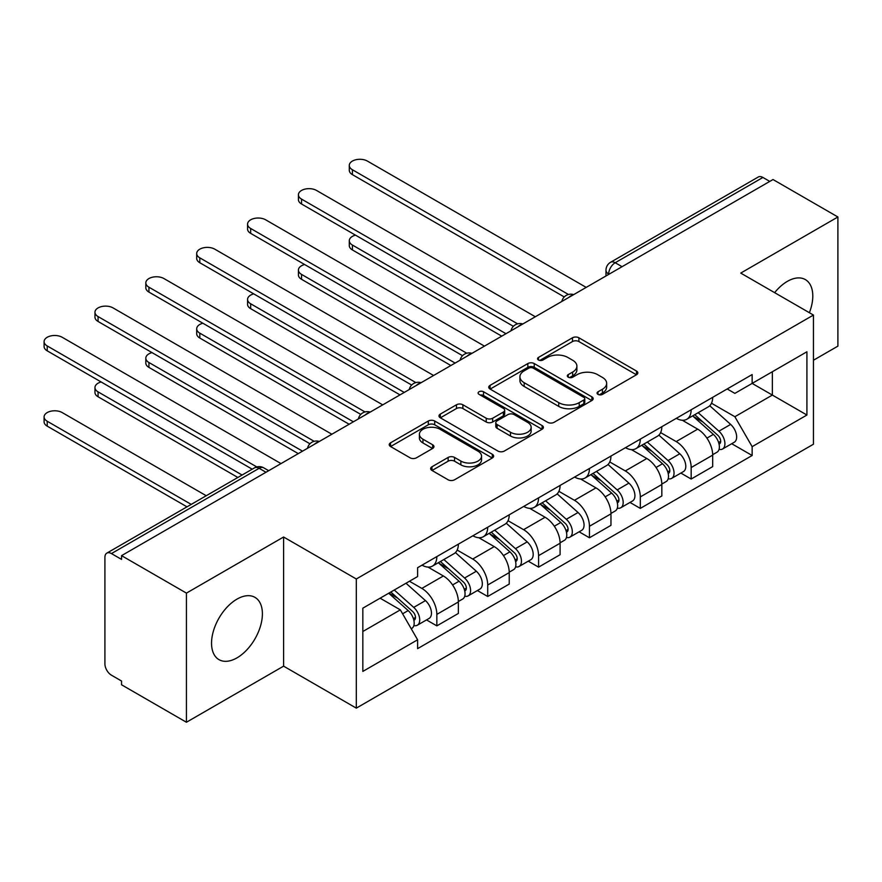 <?xml version="1.0" encoding="UTF-8"?>
<svg xmlns="http://www.w3.org/2000/svg" width="882" height="882" viewBox="0 0 882 882"><rect width="100%" height="100%" fill="white"/><g stroke="black" fill="none" stroke-linecap="round" stroke-linejoin="round"><path stroke-width="1.32" d="M598.007 394.375A3.164 1.83 0 0 0 602.494 394.375L636.495 374.74A4.531 2.613 0 0 0 637.818 372.888A4.531 2.613 0 0 0 636.495 371.046L578.89 337.784A4.531 2.613 0 0 0 572.484 337.784L538.483 357.419A3.164 1.83 0 0 0 537.557 358.709A3.164 1.83 0 0 0 538.483 359.999A3.164 1.83 0 0 0 542.959 359.999L547.369 357.464A14.487 8.357 0 0 1 567.843 357.464L572.65 360.231A14.487 8.357 0 0 1 576.894 366.151A14.487 8.357 0 0 1 572.65 372.061L568.251 374.596A3.164 1.83 0 0 0 567.324 375.897A3.164 1.83 0 0 0 568.251 377.187A3.164 1.83 0 0 0 572.727 377.187L577.126 374.652A14.487 8.357 0 0 1 597.61 374.652L602.417 377.419A14.487 8.357 0 0 1 606.651 383.328A14.487 8.357 0 0 1 602.417 389.249L598.007 391.784A3.164 1.83 0 0 0 597.081 393.074A3.164 1.83 0 0 0 598.007 394.375L598.007 391.784M236.971 657.873A35.964 20.771 120 0 0 260.466 626.176A35.964 20.771 120 0 0 254.953 597.357A35.964 20.771 120 0 0 236.971 599.132A35.964 20.771 120 0 0 213.477 630.828A35.964 20.771 120 0 0 218.99 659.648A35.964 20.771 120 0 0 236.971 657.873M809.378 312.713A35.964 20.771 120 0 0 805.343 279.583A35.964 20.771 120 0 0 787.361 281.369A35.964 20.771 120 0 0 774.639 292.659M431.982 466.754A4.531 2.613 0 0 0 430.659 468.607A4.531 2.613 0 0 0 431.982 470.459L448.144 479.786A4.531 2.613 0 0 0 454.55 479.786L492.321 457.978A4.531 2.613 0 0 0 493.644 456.137A4.531 2.613 0 0 0 492.321 454.285L434.705 421.023A4.531 2.613 0 0 0 428.31 421.023L390.539 442.83A4.531 2.613 0 0 0 389.216 444.682A4.531 2.613 0 0 0 390.539 446.524L410.064 457.802A4.531 2.613 0 0 0 416.469 457.802L432.632 448.464A4.531 2.613 0 0 0 433.955 446.623A4.531 2.613 0 0 0 432.632 444.771L422.941 439.181A12.105 6.99 0 0 1 419.402 434.242A12.105 6.99 0 0 1 426.877 427.781A12.105 6.99 0 0 1 440.063 429.291L477.989 451.187A12.105 6.99 0 0 1 481.539 456.137A12.105 6.99 0 0 1 474.064 462.598A12.105 6.99 0 0 1 460.867 461.077L454.55 457.427A4.531 2.613 0 0 0 448.144 457.427L431.982 466.754L431.982 470.459M356.306 578.989L283.596 537.006L186.433 593.112L121.551 555.649L773.018 179.531L837.9 216.983L740.737 273.089L813.447 315.061L356.306 578.989L356.306 708.136L813.447 444.208L813.447 315.061M547.689 422.324A4.531 2.613 0 0 0 554.083 422.324L591.855 400.516A4.531 2.613 0 0 0 593.178 398.664A4.531 2.613 0 0 0 591.855 396.823L534.238 363.56A4.531 2.613 0 0 0 527.844 363.56L490.072 385.368A4.531 2.613 0 0 0 488.749 387.209A4.531 2.613 0 0 0 490.072 389.061L547.689 422.324M480.304 395.059A3.164 1.83 0 0 1 483.512 395.5L483.512 391.74L542.088 425.554A4.531 2.613 0 0 1 543.411 427.406A4.531 2.613 0 0 1 542.088 429.247L504.317 451.055A4.531 2.613 0 0 1 497.922 451.055L440.305 417.792L440.305 414.099A4.531 2.613 0 0 0 438.982 415.94A4.531 2.613 0 0 0 440.305 417.792M440.305 414.099L456.468 404.772A4.531 2.613 0 0 1 462.874 404.772L486.236 418.255A4.531 2.613 0 0 0 492.641 418.255L503.357 412.07A4.531 2.613 0 0 0 504.68 410.218A4.531 2.613 0 0 0 503.357 408.366L479.036 394.331A3.164 1.83 0 0 1 478.11 393.03A3.164 1.83 0 0 1 480.062 391.343A3.164 1.83 0 0 1 483.512 391.74M186.433 593.112L186.433 722.248L121.551 684.785L121.551 681.025L111.441 675.182A9.217 5.325 -120 0 1 104.914 663.892L104.914 557.347A9.217 5.325 -120 0 1 106.832 553.124L254.534 467.846A9.217 5.325 60 0 1 259.143 468.298L111.441 553.576A9.217 5.325 -120 0 0 106.832 553.124M813.447 360.242L837.9 346.13L837.9 216.983M186.433 722.248L283.596 666.153L356.306 708.136M121.551 555.649L121.551 559.409L111.441 553.576M622.053 266.684L615.206 262.737A9.217 5.325 60 0 0 610.587 262.274L758.299 176.995A9.217 5.325 60 0 1 762.908 177.458L615.206 262.737A9.217 5.325 120 0 0 608.679 274.026L608.679 274.401M769.754 181.405L762.908 177.458M691.168 409.755A21.212 12.249 60 0 1 686.78 419.281L708.301 406.856A21.212 12.249 -120 0 0 712.689 397.33M660.629 432.599L676.174 441.573A21.212 12.249 60 0 1 691.168 467.548L712.689 455.123A21.212 12.249 -120 0 0 697.695 429.148L682.293 420.251M712.689 455.123L712.689 466.611L691.168 479.036L680.86 473.072M686.78 419.281A21.212 12.249 60 0 1 676.34 418.322M691.168 467.548L691.168 479.036M640.31 439.126A21.212 12.249 60 0 1 635.911 448.64L657.432 436.215A21.212 12.249 -120 0 0 661.831 426.701M629.991 502.442L640.31 508.396L661.831 495.971L661.831 484.494A21.212 12.249 -120 0 0 646.826 458.508L631.424 449.622M635.911 448.64A21.212 12.249 60 0 1 625.47 447.681M609.771 461.959L625.305 470.933A21.212 12.249 60 0 1 640.31 496.919L640.31 508.396M589.441 468.485A21.212 12.249 60 0 1 585.053 478.011L606.573 465.586A21.212 12.249 -120 0 0 610.961 456.06M579.121 531.813L589.441 537.766L610.961 525.341L610.961 513.853A21.212 12.249 -120 0 0 595.967 487.878L580.565 478.981M585.053 478.011A21.212 12.249 60 0 1 574.612 477.052M558.901 491.329L574.447 500.303A21.212 12.249 60 0 1 589.441 526.278L589.441 537.766M538.571 497.856A21.212 12.249 60 0 1 534.183 507.382L555.704 494.956A21.212 12.249 -120 0 0 560.092 485.431M528.263 561.173L538.582 567.137L560.092 554.712L560.092 543.224A21.212 12.249 -120 0 0 545.098 517.249L529.696 508.352M534.183 507.382A21.212 12.249 60 0 1 523.743 506.422M508.032 520.7L523.577 529.674A21.212 12.249 60 0 1 538.582 555.649L538.582 567.137M487.713 527.227A21.212 12.249 60 0 1 483.314 536.741L504.835 524.316A21.212 12.249 -120 0 0 509.234 514.801M477.394 590.543L487.713 596.497L509.234 584.071L509.234 572.594A21.212 12.249 -120 0 0 494.229 546.608L478.827 537.722M483.314 536.741A21.212 12.249 60 0 1 472.873 535.782M457.174 550.059L472.719 559.034A21.212 12.249 60 0 1 487.713 585.02L487.713 596.497M436.844 556.586A21.212 12.249 60 0 1 432.456 566.112L453.976 553.687A21.212 12.249 -120 0 0 458.364 544.161M426.524 619.914L436.844 625.867L458.364 613.442L458.364 601.954A21.212 12.249 -120 0 0 443.37 575.979L427.968 567.082M432.456 566.112A21.212 12.249 60 0 1 422.015 565.153M409.457 581.249L421.85 588.404A21.212 12.249 60 0 1 436.844 614.379L436.844 625.867M727.198 388.951L734.86 393.383L806.92 351.775L772.367 371.73L772.367 395.07L734.86 416.723L711.498 403.228M362.833 631.512L400.329 609.859L417.605 639.792L362.833 671.423L362.833 608.172L417.605 576.541L417.605 567.699L752.148 374.552L752.148 383.405L806.92 415.025L752.148 446.656L734.86 416.723M806.92 351.775L806.92 415.025M417.605 639.792L417.605 648.645L752.148 455.498L752.148 446.656M283.596 537.006L283.596 666.153M400.329 609.859L380.109 598.194M731.718 443.712L752.148 455.498M599.275 394.816L602.417 393.008A14.487 8.357 0 0 0 606.651 387.099L606.651 383.328M576.894 366.151L576.894 369.911A14.487 8.357 0 0 1 572.65 375.82L569.518 377.639M636.44 374.773L578.89 341.555A4.531 2.613 0 0 0 572.484 341.555L539.751 360.451M591.789 400.549L534.238 367.331A4.531 2.613 0 0 0 527.844 367.331L490.138 389.094M583.851 399.965A3.164 1.83 0 0 0 584.777 398.664A3.164 1.83 0 0 0 583.851 397.374L533.279 368.18A3.164 1.83 0 0 0 528.803 368.18L524.162 370.859A14.487 8.357 0 0 0 519.917 376.768A14.487 8.357 0 0 0 524.162 382.689L558.725 402.644A14.487 8.357 0 0 0 579.209 402.644L583.851 399.965L583.851 403.724A3.164 1.83 0 0 0 584.777 402.435L584.777 398.664M519.917 376.768L519.917 380.539A14.487 8.357 0 0 0 524.162 386.448L524.162 382.689M583.851 403.724L579.209 406.404A14.487 8.357 0 0 1 558.725 406.404L524.162 386.448M440.372 417.825L456.468 408.531L456.468 404.772M504.68 410.218L504.68 413.978A4.531 2.613 0 0 1 503.357 415.83L492.641 422.015A4.531 2.613 0 0 1 486.236 422.015L462.874 408.531A4.531 2.613 0 0 0 456.468 408.531M483.512 395.5L542.022 429.28M510.48 432.257A12.105 6.99 0 0 0 523.676 433.768A12.105 6.99 0 0 0 531.151 427.307A12.105 6.99 0 0 0 527.601 422.368L514.239 414.65A4.531 2.613 0 0 0 507.834 414.65L497.117 420.846A4.531 2.613 0 0 0 495.794 422.687A4.531 2.613 0 0 0 497.117 424.54L510.48 432.257L510.48 436.017A12.105 6.99 0 0 0 523.676 437.527A12.105 6.99 0 0 0 531.151 431.077L531.151 427.307M495.794 422.687L495.794 426.458A4.531 2.613 0 0 0 497.117 428.299L497.117 424.54M510.48 436.017L497.117 428.299M481.539 456.137L481.539 459.897A12.105 6.99 0 0 1 474.064 466.358A12.105 6.99 0 0 1 460.867 464.847L454.55 461.198A4.531 2.613 0 0 0 448.144 461.198L432.048 470.492M419.402 434.242L419.402 438.001A12.105 6.99 0 0 0 422.941 442.951L422.941 439.181M432.566 448.497L422.941 442.951M492.255 458.023L434.705 424.793A4.531 2.613 0 0 0 428.31 424.793L390.605 446.557M692.646 415.896L713.373 434.385A11.532 6.659 60 0 1 716.989 452.212L712.689 454.693M693.197 416.381L702.954 422.015M355.479 235.141A10.606 6.119 -0 0 0 349.294 240.709A10.606 6.119 -0 0 0 352.403 245.042L505.97 333.705M694.74 414.683L717.794 435.267A5.535 3.197 60 0 1 719.536 443.822A5.535 3.197 60 0 1 719.028 444.021M698.191 412.688L718.918 431.188A11.532 6.659 60 0 1 722.534 449.015A11.532 6.659 60 0 1 719.051 449.379M709.745 405.753L730.649 424.407A11.532 6.659 60 0 1 734.276 442.235L722.534 449.015M501.737 336.152L352.403 249.937A10.606 6.119 180 0 1 349.294 245.604L349.294 240.709M564.26 296.947L352.403 174.636A10.606 6.119 180 0 1 349.294 170.303L349.294 165.408A10.606 6.119 -0 0 0 352.403 169.741L568.471 294.489M586.177 287.389L367.397 161.075A10.606 6.119 -0 0 0 355.843 159.752A10.606 6.119 -0 0 0 349.294 165.408M641.776 445.256L662.503 463.756A11.532 6.659 60 0 1 666.119 481.583L661.82 484.064M642.328 445.752L652.085 451.386M304.61 264.512A10.606 6.119 -0 0 0 298.425 270.079A10.606 6.119 -0 0 0 301.534 274.401L455.101 363.064M643.871 444.054L666.935 464.627A5.535 3.197 60 0 1 668.666 473.182A5.535 3.197 60 0 1 668.17 473.391M647.322 442.058L668.049 460.558A11.532 6.659 60 0 1 671.665 478.375A11.532 6.659 60 0 1 668.181 478.75M658.876 435.124L679.79 453.778A11.532 6.659 60 0 1 683.407 471.605L671.665 478.375M450.867 365.512L301.534 279.296A10.606 6.119 180 0 1 298.425 274.975L298.425 270.079M590.918 474.626L611.645 493.115A11.532 6.659 60 0 1 615.261 510.943L610.961 513.434M591.458 475.111L601.215 480.745M253.74 293.871A10.606 6.119 -0 0 0 247.566 299.439A10.606 6.119 -0 0 0 250.664 303.772L404.243 392.435M593.002 473.413L616.066 493.997A5.535 3.197 60 0 1 617.808 502.553A5.535 3.197 60 0 1 617.301 502.751M596.452 471.429L617.179 489.918A11.532 6.659 60 0 1 620.807 507.745A11.532 6.659 60 0 1 617.323 508.12M608.018 464.483L628.921 483.138A11.532 6.659 60 0 1 632.537 500.965L620.807 507.745M399.998 394.882L250.664 308.667A10.606 6.119 180 0 1 247.566 304.334L247.566 299.439M513.39 326.318L301.534 203.996A10.606 6.119 180 0 1 298.425 199.674L298.425 194.779A10.606 6.119 -0 0 0 301.534 199.1L517.602 323.848M535.319 316.759L316.528 190.446A10.606 6.119 -0 0 0 304.974 189.123A10.606 6.119 -0 0 0 298.425 194.779M462.532 355.689L250.664 233.366A10.606 6.119 180 0 1 247.566 229.033L247.566 224.138A10.606 6.119 -0 0 0 250.664 228.471L466.743 353.219M484.45 346.13L265.669 219.816A10.606 6.119 -0 0 0 254.104 218.482A10.606 6.119 -0 0 0 247.566 224.138M540.049 503.997L560.776 522.486A11.532 6.659 60 0 1 564.392 540.313L560.092 542.794M540.6 504.482L550.357 510.116M202.882 323.242A10.606 6.119 -0 0 0 196.697 328.81A10.606 6.119 -0 0 0 199.806 333.142L353.373 421.805M542.143 502.784L565.208 523.368A5.535 3.197 60 0 1 566.939 531.923A5.535 3.197 60 0 1 566.431 532.122M545.594 500.789L566.321 519.289A11.532 6.659 60 0 1 569.937 537.116A11.532 6.659 60 0 1 566.453 537.48M557.148 493.854L578.052 512.508A11.532 6.659 60 0 1 581.679 530.336L569.937 537.116M349.14 424.253L199.806 338.038A10.606 6.119 180 0 1 196.697 333.705L196.697 328.81M489.179 533.356L509.906 551.856A11.532 6.659 60 0 1 513.533 569.684L509.223 572.164M489.731 533.853L499.488 539.486M152.013 352.613A10.606 6.119 -0 0 0 145.828 358.18A10.606 6.119 -0 0 0 148.937 362.502L302.515 451.165M491.274 532.155L514.338 552.727A5.535 3.197 60 0 1 516.069 561.283A5.535 3.197 60 0 1 515.573 561.492M494.725 530.159L515.452 548.648A11.532 6.659 60 0 1 519.068 566.476A11.532 6.659 60 0 1 515.595 566.85M506.279 523.224L527.193 541.879A11.532 6.659 60 0 1 530.81 559.706L519.068 566.476M298.27 453.613L148.937 367.397A10.606 6.119 180 0 1 145.828 363.075L145.828 358.18M438.321 562.727L459.048 581.216A11.532 6.659 60 0 1 462.664 599.043L458.364 601.524M438.872 563.212L448.618 568.846M101.154 381.972A10.606 6.119 -0 0 0 94.969 387.54A10.606 6.119 -0 0 0 98.067 391.873L242.098 475.023M440.405 561.514L463.469 582.098A5.535 3.197 60 0 1 465.211 590.653A5.535 3.197 60 0 1 464.704 590.852M443.867 559.53L464.582 578.019A11.532 6.659 60 0 1 468.21 595.846A11.532 6.659 60 0 1 464.726 596.221M455.421 552.584L476.324 571.238A11.532 6.659 60 0 1 479.94 589.066L468.21 595.846M237.853 477.471L98.067 396.768A10.606 6.119 180 0 1 94.969 392.435L94.969 387.54M411.662 385.048L199.806 262.737A10.606 6.119 180 0 1 196.697 258.404L196.697 253.509A10.606 6.119 -0 0 0 199.806 257.842L415.874 382.59M433.591 375.489L214.8 249.176A10.606 6.119 -0 0 0 203.246 247.853A10.606 6.119 -0 0 0 196.697 253.509M360.804 414.419L148.937 292.096A10.606 6.119 180 0 1 145.828 287.775L145.828 282.879A10.606 6.119 -0 0 0 148.937 287.201L365.005 411.949M382.722 404.86L163.931 278.547A10.606 6.119 -0 0 0 152.377 277.224A10.606 6.119 -0 0 0 145.828 282.879M309.935 443.789L98.067 321.467A10.606 6.119 180 0 1 94.969 317.134L94.969 312.239A10.606 6.119 -0 0 0 98.067 316.572L314.146 441.32M331.853 434.231L113.072 307.917A10.606 6.119 -0 0 0 101.507 306.583A10.606 6.119 -0 0 0 94.969 312.239M388.719 593.222L408.179 610.587A11.532 6.659 60 0 1 411.795 628.414L411.233 628.745M388.918 593.112L397.76 598.216M206.234 495.728L62.203 412.578A10.606 6.119 -0 0 0 50.649 411.255A10.606 6.119 -0 0 0 44.1 416.91A10.606 6.119 -0 0 0 47.209 421.243L191.229 504.394M390.814 592.02L412.611 611.469A5.535 3.197 60 0 1 414.342 620.024A5.535 3.197 60 0 1 413.834 620.222M394.265 590.025L413.724 607.389A11.532 6.659 60 0 1 417.34 625.217A11.532 6.659 60 0 1 413.856 625.581M405.996 583.245L425.466 600.609A11.532 6.659 60 0 1 429.082 618.436L417.34 625.217M186.995 506.841L47.209 426.138A10.606 6.119 180 0 1 44.1 421.805L44.1 416.91M252.208 469.191L47.209 350.838A10.606 6.119 180 0 1 44.1 346.505L44.1 341.61A10.606 6.119 -0 0 0 47.209 345.942L256.761 466.92M280.994 463.59L62.203 337.277A10.606 6.119 -0 0 0 50.649 335.954A10.606 6.119 -0 0 0 44.1 341.61M609.01 274.214L608.679 274.026A9.217 5.325 0 0 1 605.978 270.267L605.978 275.967M487.713 585.02L509.234 572.594M538.582 555.649L560.092 543.224M589.441 526.278L610.961 513.853M640.31 496.919L661.831 484.494M436.844 614.379L458.364 601.954M421.85 588.404L443.37 575.979M472.719 559.034L494.229 546.608M523.577 529.674L545.098 517.249M574.447 500.303L595.967 487.878M625.305 470.933L646.826 458.508M676.174 441.573L697.695 429.148M572.892 295.062A9.217 5.325 120 0 0 568.824 297.421M522.034 324.433A9.217 5.325 120 0 0 517.955 326.781M471.164 353.803A9.217 5.325 120 0 0 467.096 356.152M420.295 383.163A9.217 5.325 120 0 0 416.227 385.511M369.437 412.533A9.217 5.325 120 0 0 365.357 414.882M318.567 441.904A9.217 5.325 120 0 0 314.499 444.252M265.989 472.256L259.143 468.298A9.217 5.325 120 0 1 263.751 467.846A9.217 9.217 0 0 0 254.534 467.846M602.417 393.008L602.417 389.249M568.251 377.187L568.251 374.596M572.65 375.82L572.65 372.061M538.483 359.999L538.483 357.419M572.484 341.555L572.484 337.784M578.89 341.555L578.89 337.784M636.495 374.74L636.495 371.046M490.072 389.061L490.072 385.368M527.844 367.331L527.844 363.56M534.238 367.331L534.238 363.56M591.855 400.516L591.855 396.823M558.725 406.404L558.725 402.644M579.209 406.404L579.209 402.644M462.874 408.531L462.874 404.772M486.236 422.015L486.236 418.255M492.641 422.015L492.641 418.255M503.357 415.83L503.357 412.07M542.088 429.247L542.088 425.554M448.144 461.198L448.144 457.427M454.55 461.198L454.55 457.427M460.867 464.847L460.867 461.077M432.632 448.464L432.632 444.771M390.539 446.524L390.539 442.83M428.31 424.793L428.31 421.023M434.705 424.793L434.705 421.023M492.321 457.978L492.321 454.285M713.373 434.385L706.912 438.122M720.682 441.287L718.61 442.488M730.649 424.407L718.918 431.188M352.403 249.937L352.403 245.042M352.403 169.741L352.403 174.636M662.503 463.756L656.043 467.482M669.813 470.657L667.74 471.859M679.79 453.778L668.049 460.558M301.534 279.296L301.534 274.401M611.645 493.115L605.173 496.853M618.955 500.017L616.871 501.219M628.921 483.138L617.179 489.918M250.664 308.667L250.664 303.772M301.534 199.1L301.534 203.996M250.664 228.471L250.664 233.366M560.776 522.486L554.315 526.223M568.085 529.387L566.012 530.589M578.052 512.508L566.321 519.289M199.806 338.038L199.806 333.142M509.906 551.856L503.446 555.583M517.216 558.758L515.143 559.949M527.193 541.879L515.452 548.648M148.937 367.397L148.937 362.502M459.048 581.216L452.587 584.953M466.358 588.118L464.274 589.319M476.324 571.238L464.582 578.019M98.067 396.768L98.067 391.873M199.806 257.842L199.806 262.737M148.937 287.201L148.937 292.096M98.067 316.572L98.067 321.467M408.179 610.587L402.6 613.806M415.488 617.488L413.415 618.69M425.466 600.609L413.724 607.389M47.209 426.138L47.209 421.243M47.209 345.942L47.209 350.838M573.675 294.61A9.217 9.217 0 0 0 561.845 301.446M522.817 323.981A9.217 9.217 0 0 0 510.976 330.816M471.947 353.351A9.217 9.217 0 0 0 460.117 360.176M421.078 382.711A9.217 9.217 0 0 0 409.248 389.546M370.22 412.081A9.217 9.217 0 0 0 358.379 418.917M319.35 441.452A9.217 9.217 0 0 0 307.52 448.277M268.69 470.69L263.751 467.846M610.587 262.274A9.217 9.217 0 0 0 605.978 270.267"/></g></svg>
